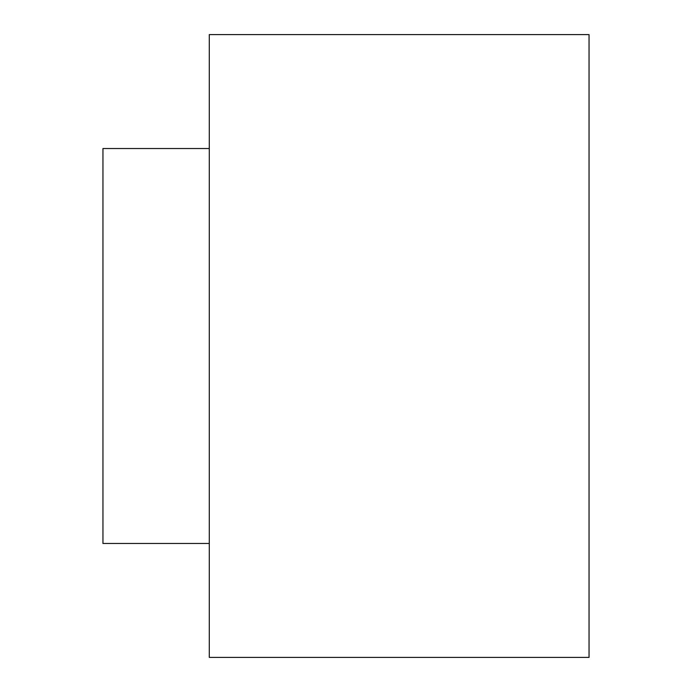 <?xml version="1.0" encoding="UTF-8"?>
<svg xmlns="http://www.w3.org/2000/svg" width="692" height="692" viewBox="0 0 692 692"><rect width="100%" height="100%" fill="white"/><g stroke="black" fill="none" stroke-linecap="round" stroke-linejoin="round"><path stroke-width="1.04" d="M209.287 346L209.287 657.4L589.048 657.4L589.048 34.6L209.287 34.6L209.287 346M209.287 543.471L102.952 543.471L102.952 148.529L209.287 148.529"/></g></svg>
